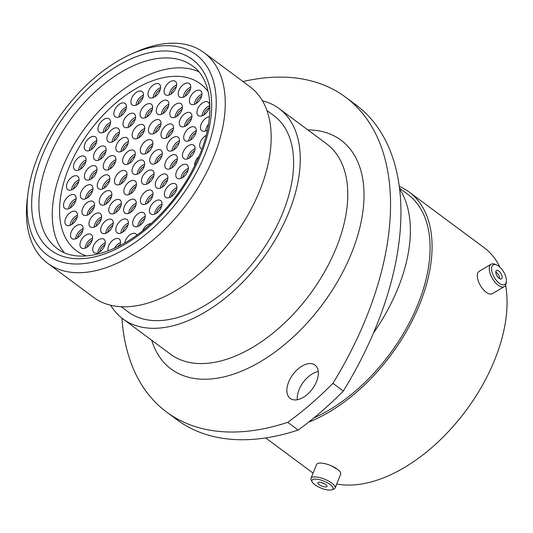 <?xml version="1.0" encoding="UTF-8"?>
<svg xmlns="http://www.w3.org/2000/svg" width="533" height="533" viewBox="0 0 533 533"><rect width="100%" height="100%" fill="white"/><g stroke="black" fill="none" stroke-linecap="round" stroke-linejoin="round"><path stroke-width="0.8" d="M181.7 110.344A8.321 4.85 126.6 0 1 171.166 117.107A8.321 4.85 126.6 0 1 170.553 110.511A8.321 4.85 126.6 0 1 181.087 103.748A8.321 4.85 126.6 0 1 181.7 110.344M190.041 90.217A8.321 4.85 126.6 0 1 179.508 96.979A8.321 4.85 126.6 0 1 178.888 90.383A8.321 4.85 126.6 0 1 189.422 83.621A8.321 4.85 126.6 0 1 190.041 90.217M161.599 156.769A8.321 4.85 126.6 0 1 151.066 163.531A8.321 4.85 126.6 0 1 150.446 156.935A8.321 4.85 126.6 0 1 160.979 150.173A8.321 4.85 126.6 0 1 161.599 156.769M172.839 131.111A8.321 4.85 126.6 0 1 162.305 137.874A8.321 4.85 126.6 0 1 161.686 131.278A8.321 4.85 126.6 0 1 172.219 124.515A8.321 4.85 126.6 0 1 172.839 131.111M191.187 119.519A8.321 4.85 126.6 0 1 180.654 126.281A8.321 4.85 126.6 0 1 180.041 119.685A8.321 4.85 126.6 0 1 190.574 112.923A8.321 4.85 126.6 0 1 191.187 119.519M195.558 133.863A8.321 4.85 126.6 0 1 185.024 140.625A8.321 4.85 126.6 0 1 184.405 134.03A8.321 4.85 126.6 0 1 194.938 127.267A8.321 4.85 126.6 0 1 195.558 133.863M194.332 151.812A8.321 4.85 126.6 0 1 183.798 158.574A8.321 4.85 126.6 0 1 183.179 151.978A8.321 4.85 126.6 0 1 193.712 145.216A8.321 4.85 126.6 0 1 194.332 151.812M187.649 171.426A8.321 4.85 126.6 0 1 177.116 178.189A8.321 4.85 126.6 0 1 176.496 171.593A8.321 4.85 126.6 0 1 187.03 164.83A8.321 4.85 126.6 0 1 187.649 171.426M176.223 190.581A8.321 4.85 126.6 0 1 165.69 197.343A8.321 4.85 126.6 0 1 165.07 190.747A8.321 4.85 126.6 0 1 175.604 183.985A8.321 4.85 126.6 0 1 176.223 190.581M201.234 97.312A8.321 4.85 126.6 0 1 190.701 104.075A8.321 4.85 126.6 0 1 190.081 97.479A8.321 4.85 126.6 0 1 200.615 90.717A8.321 4.85 126.6 0 1 201.234 97.312M208.823 108.805A8.321 4.85 126.6 0 1 198.289 115.568A8.321 4.85 126.6 0 1 197.67 108.965A8.321 4.85 126.6 0 1 208.203 102.203A8.321 4.85 126.6 0 1 208.823 108.805M207.39 130.065A8.321 4.85 126.6 0 1 201.807 130.718A8.321 4.85 126.6 0 1 201.188 124.122A8.321 4.85 126.6 0 1 209.462 116.774M178.755 143.79A8.321 4.85 126.6 0 1 168.221 150.559A8.321 4.85 126.6 0 1 167.609 143.957A8.321 4.85 126.6 0 1 178.142 137.194A8.321 4.85 126.6 0 1 178.755 143.79M176.703 161.825A8.321 4.85 126.6 0 1 166.169 168.588A8.321 4.85 126.6 0 1 165.55 161.992A8.321 4.85 126.6 0 1 176.083 155.23A8.321 4.85 126.6 0 1 176.703 161.825M167.142 181.087A8.321 4.85 126.6 0 1 156.609 187.849A8.321 4.85 126.6 0 1 155.989 181.253A8.321 4.85 126.6 0 1 166.523 174.491A8.321 4.85 126.6 0 1 167.142 181.087M152.271 197.157A8.321 4.85 126.6 0 1 141.738 203.919A8.321 4.85 126.6 0 1 141.118 197.323A8.321 4.85 126.6 0 1 151.652 190.561A8.321 4.85 126.6 0 1 152.271 197.157M135.489 206.351A8.321 4.85 126.6 0 1 124.955 213.113A8.321 4.85 126.6 0 1 124.336 206.518A8.321 4.85 126.6 0 1 134.869 199.755A8.321 4.85 126.6 0 1 135.489 206.351M120.645 206.577A8.321 4.85 126.6 0 1 110.111 213.34A8.321 4.85 126.6 0 1 109.492 206.744A8.321 4.85 126.6 0 1 120.025 199.982A8.321 4.85 126.6 0 1 120.645 206.577M111.137 197.77A8.321 4.85 126.6 0 1 100.604 204.532A8.321 4.85 126.6 0 1 99.991 197.936A8.321 4.85 126.6 0 1 110.524 191.174A8.321 4.85 126.6 0 1 111.137 197.77M109.152 181.953A8.321 4.85 126.6 0 1 98.618 188.715A8.321 4.85 126.6 0 1 97.999 182.119A8.321 4.85 126.6 0 1 108.532 175.357A8.321 4.85 126.6 0 1 109.152 181.953M115.128 162.745A8.321 4.85 126.6 0 1 104.595 169.507A8.321 4.85 126.6 0 1 103.975 162.911A8.321 4.85 126.6 0 1 114.508 156.149A8.321 4.85 126.6 0 1 115.128 162.745M127.713 144.556A8.321 4.85 126.6 0 1 117.18 151.319A8.321 4.85 126.6 0 1 116.56 144.723A8.321 4.85 126.6 0 1 127.094 137.96A8.321 4.85 126.6 0 1 127.713 144.556M144.01 131.544A8.321 4.85 126.6 0 1 133.477 138.307A8.321 4.85 126.6 0 1 132.864 131.711A8.321 4.85 126.6 0 1 143.397 124.949A8.321 4.85 126.6 0 1 144.01 131.544M201.874 149.02A8.321 4.85 126.6 0 1 201.028 148.587A8.321 4.85 126.6 0 1 200.408 141.991A8.321 4.85 126.6 0 1 206.118 135.442M194.718 165.743A8.321 4.85 126.6 0 1 195.378 161.452A8.321 4.85 126.6 0 1 198.996 156.369M124.735 242.968A8.321 4.85 126.6 0 1 125.382 240.649A8.321 4.85 126.6 0 1 135.915 233.887A8.321 4.85 126.6 0 1 136.874 235.106M108.186 250.876A8.321 4.85 126.6 0 1 108.645 245.806A8.321 4.85 126.6 0 1 119.185 239.044A8.321 4.85 126.6 0 1 119.798 245.64A8.321 4.85 126.6 0 1 119.792 245.673M104.588 245.866A8.321 4.85 126.6 0 1 94.055 252.629A8.321 4.85 126.6 0 1 93.435 246.033A8.321 4.85 126.6 0 1 103.968 239.27A8.321 4.85 126.6 0 1 104.588 245.866M91.843 241.149A8.321 4.85 126.6 0 1 81.309 247.912A8.321 4.85 126.6 0 1 80.69 241.316A8.321 4.85 126.6 0 1 91.23 234.553A8.321 4.85 126.6 0 1 91.843 241.149M82.375 231.782A8.321 4.85 126.6 0 1 71.842 238.544A8.321 4.85 126.6 0 1 71.222 231.948A8.321 4.85 126.6 0 1 81.762 225.186A8.321 4.85 126.6 0 1 82.375 231.782M76.779 218.357A8.321 4.85 126.6 0 1 66.245 225.119A8.321 4.85 126.6 0 1 65.626 218.523A8.321 4.85 126.6 0 1 76.159 211.761A8.321 4.85 126.6 0 1 76.779 218.357M75.4 201.714A8.321 4.85 126.6 0 1 64.866 208.476A8.321 4.85 126.6 0 1 64.246 201.88A8.321 4.85 126.6 0 1 74.78 195.118A8.321 4.85 126.6 0 1 75.4 201.714M78.331 182.899A8.321 4.85 126.6 0 1 67.791 189.661A8.321 4.85 126.6 0 1 67.178 183.066A8.321 4.85 126.6 0 1 77.711 176.303A8.321 4.85 126.6 0 1 78.331 182.899M85.38 163.098A8.321 4.85 126.6 0 1 74.847 169.86A8.321 4.85 126.6 0 1 74.227 163.265A8.321 4.85 126.6 0 1 84.76 156.502A8.321 4.85 126.6 0 1 85.38 163.098M96.113 143.55A8.321 4.85 126.6 0 1 85.58 150.313A8.321 4.85 126.6 0 1 84.96 143.717A8.321 4.85 126.6 0 1 95.494 136.954A8.321 4.85 126.6 0 1 96.113 143.55M109.845 125.488A8.321 4.85 126.6 0 1 99.311 132.251A8.321 4.85 126.6 0 1 98.692 125.655A8.321 4.85 126.6 0 1 109.232 118.892A8.321 4.85 126.6 0 1 109.845 125.488M125.728 110.045A8.321 4.85 126.6 0 1 115.195 116.807A8.321 4.85 126.6 0 1 114.575 110.211A8.321 4.85 126.6 0 1 125.108 103.449A8.321 4.85 126.6 0 1 125.728 110.045M142.751 98.185A8.321 4.85 126.6 0 1 132.217 104.948A8.321 4.85 126.6 0 1 131.598 98.352A8.321 4.85 126.6 0 1 142.131 91.589A8.321 4.85 126.6 0 1 142.751 98.185M159.853 90.67A8.321 4.85 126.6 0 1 149.313 97.432A8.321 4.85 126.6 0 1 148.7 90.837A8.321 4.85 126.6 0 1 159.234 84.067A8.321 4.85 126.6 0 1 159.853 90.67M161.306 207.197A8.321 4.85 126.6 0 1 150.772 213.96A8.321 4.85 126.6 0 1 150.153 207.357A8.321 4.85 126.6 0 1 160.686 200.595A8.321 4.85 126.6 0 1 161.306 207.197M144.503 219.469A8.321 4.85 126.6 0 1 133.97 226.232A8.321 4.85 126.6 0 1 133.35 219.636A8.321 4.85 126.6 0 1 143.89 212.874A8.321 4.85 126.6 0 1 144.503 219.469M127.647 226.079A8.321 4.85 126.6 0 1 117.113 232.841A8.321 4.85 126.6 0 1 116.494 226.245A8.321 4.85 126.6 0 1 127.027 219.483A8.321 4.85 126.6 0 1 127.647 226.079M153.357 177.163A8.321 4.85 126.6 0 1 142.824 183.925A8.321 4.85 126.6 0 1 142.204 177.329A8.321 4.85 126.6 0 1 152.738 170.567A8.321 4.85 126.6 0 1 153.357 177.163M135.708 187.563A8.321 4.85 126.6 0 1 125.168 194.325A8.321 4.85 126.6 0 1 124.555 187.729A8.321 4.85 126.6 0 1 135.089 180.967A8.321 4.85 126.6 0 1 135.708 187.563M126.294 177.569A8.321 4.85 126.6 0 1 115.761 184.331A8.321 4.85 126.6 0 1 115.141 177.736A8.321 4.85 126.6 0 1 125.675 170.966A8.321 4.85 126.6 0 1 126.294 177.569M134.529 157.168A8.321 4.85 126.6 0 1 123.996 163.931A8.321 4.85 126.6 0 1 123.376 157.335A8.321 4.85 126.6 0 1 133.916 150.572A8.321 4.85 126.6 0 1 134.529 157.168M112.55 226.305A8.321 4.85 126.6 0 1 102.016 233.068A8.321 4.85 126.6 0 1 101.397 226.472A8.321 4.85 126.6 0 1 111.93 219.709A8.321 4.85 126.6 0 1 112.55 226.305M100.857 220.122A8.321 4.85 126.6 0 1 90.324 226.885A8.321 4.85 126.6 0 1 89.704 220.289A8.321 4.85 126.6 0 1 100.237 213.526A8.321 4.85 126.6 0 1 100.857 220.122M93.835 208.203A8.321 4.85 126.6 0 1 83.301 214.966A8.321 4.85 126.6 0 1 82.682 208.37A8.321 4.85 126.6 0 1 93.215 201.607A8.321 4.85 126.6 0 1 93.835 208.203M92.242 191.833A8.321 4.85 126.6 0 1 81.709 198.596A8.321 4.85 126.6 0 1 81.089 192A8.321 4.85 126.6 0 1 91.623 185.237A8.321 4.85 126.6 0 1 92.242 191.833M96.253 172.792A8.321 4.85 126.6 0 1 85.72 179.554A8.321 4.85 126.6 0 1 85.1 172.959A8.321 4.85 126.6 0 1 95.634 166.196A8.321 4.85 126.6 0 1 96.253 172.792M105.427 153.138A8.321 4.85 126.6 0 1 94.894 159.9A8.321 4.85 126.6 0 1 94.274 153.304A8.321 4.85 126.6 0 1 104.814 146.542A8.321 4.85 126.6 0 1 105.427 153.138M118.786 135.009A8.321 4.85 126.6 0 1 108.246 141.771A8.321 4.85 126.6 0 1 107.633 135.175A8.321 4.85 126.6 0 1 118.166 128.413A8.321 4.85 126.6 0 1 118.786 135.009M134.862 120.365A8.321 4.85 126.6 0 1 124.329 127.127A8.321 4.85 126.6 0 1 123.709 120.531A8.321 4.85 126.6 0 1 134.243 113.762A8.321 4.85 126.6 0 1 134.862 120.365M151.925 110.791A8.321 4.85 126.6 0 1 141.392 117.553A8.321 4.85 126.6 0 1 140.772 110.951A8.321 4.85 126.6 0 1 151.305 104.188A8.321 4.85 126.6 0 1 151.925 110.791M152.185 146.768A8.321 4.85 126.6 0 1 141.651 153.537A8.321 4.85 126.6 0 1 141.032 146.935A8.321 4.85 126.6 0 1 151.565 140.172A8.321 4.85 126.6 0 1 152.185 146.768M168.122 107.32A8.321 4.85 126.6 0 1 157.588 114.089A8.321 4.85 126.6 0 1 156.969 107.486A8.321 4.85 126.6 0 1 167.509 100.724A8.321 4.85 126.6 0 1 168.122 107.32M160.3 126.694A8.321 4.85 126.6 0 1 149.766 133.457A8.321 4.85 126.6 0 1 149.147 126.861A8.321 4.85 126.6 0 1 159.68 120.098A8.321 4.85 126.6 0 1 160.3 126.694M175.95 87.952A8.321 4.85 126.6 0 1 165.417 94.714A8.321 4.85 126.6 0 1 164.797 88.118A8.321 4.85 126.6 0 1 175.33 81.356A8.321 4.85 126.6 0 1 175.95 87.952M143.943 167.169A8.321 4.85 126.6 0 1 133.41 173.931A8.321 4.85 126.6 0 1 132.79 167.335A8.321 4.85 126.6 0 1 143.33 160.573A8.321 4.85 126.6 0 1 143.943 167.169M68.664 168.288A103.982 60.615 126.6 0 1 200.341 83.754A103.982 60.615 126.6 0 1 208.23 91.816A103.982 60.615 -53.4 0 0 200.341 83.754A103.982 60.615 -53.4 0 0 68.664 168.288A103.982 60.615 -53.4 0 0 76.399 250.743A103.982 60.615 126.6 0 1 68.664 168.288M86.399 255.96A103.982 60.615 126.6 0 1 76.399 250.743A103.982 60.615 -53.4 0 0 86.399 255.96M160.979 213.973A8.321 4.85 126.6 0 1 162.885 211.947M142.631 230.762A8.321 4.85 126.6 0 1 151.179 223.527M337.809 469.586L331.333 465.829M288.673 381.954A20.794 12.126 -53.4 0 0 290.219 398.444A20.794 12.126 -53.4 0 0 316.555 381.541A20.794 12.126 -53.4 0 0 315.01 365.052A20.794 12.126 -53.4 0 0 288.673 381.954M297.334 399.723A20.794 12.126 126.6 0 1 299.073 389.67A20.794 12.126 126.6 0 1 318.294 371.488M345.477 97.119L355.871 104.834A278.346 162.259 126.6 0 1 376.571 325.563A278.346 162.259 126.6 0 1 343.305 391.042L332.905 383.327A278.346 162.259 -53.4 0 0 366.171 317.848A278.346 162.259 -53.4 0 0 345.477 97.119A278.346 162.259 -53.4 0 0 242.988 81.542M205.312 153.604A124.775 72.735 -53.4 0 0 131.571 53.96A124.775 72.735 -53.4 0 0 38.023 156.102A124.775 72.735 -53.4 0 0 27.963 193.552A124.775 72.735 -53.4 0 0 92.842 262.123A124.775 72.735 -53.4 0 0 205.312 153.604M131.571 53.96L136.255 51.881A131.178 76.466 126.6 0 1 204.026 52.62A131.178 76.466 126.6 0 1 213.78 156.642A131.178 76.466 126.6 0 1 47.664 263.289A131.178 76.466 126.6 0 1 27.33 198.636L27.963 193.552M204.026 52.62L249.95 86.706A131.178 76.466 126.6 0 1 259.704 190.727A131.178 76.466 126.6 0 1 93.588 297.374L47.664 263.289M266.913 110.451L273.835 115.588A122.217 71.242 126.6 0 1 282.923 212.507A122.217 71.242 126.6 0 1 128.153 311.872L121.231 306.728M262.443 100.797A130.985 76.352 126.6 0 1 279.059 108.552A130.985 76.352 126.6 0 1 288.799 212.42A130.985 76.352 126.6 0 1 122.93 318.907A130.985 76.352 126.6 0 1 110.697 305.249M399.577 188.922A141.478 82.468 126.6 0 1 397.991 288.14A141.478 82.468 126.6 0 1 373.466 333.025M399.483 188.129L407.618 194.165A138.853 80.943 126.6 0 1 417.939 304.276A138.853 80.943 126.6 0 1 313.837 417.952M399.257 186.377A141.478 82.468 126.6 0 1 409.177 192.06A141.478 82.468 126.6 0 1 419.698 304.25A141.478 82.468 126.6 0 1 308.54 422.203M409.177 192.06L484.164 247.712A141.478 82.468 126.6 0 1 499.914 267.2M505.597 285.215A141.478 82.468 126.6 0 1 494.684 359.902A141.478 82.468 126.6 0 1 336.716 484.011M343.305 391.042A244.434 142.491 126.6 0 1 298.167 430.051A278.346 162.259 126.6 0 1 176.956 419.731L166.562 412.016A278.346 162.259 -53.4 0 0 287.773 422.336A244.434 142.491 126.6 0 0 332.905 383.327M298.167 430.051L287.773 422.336M121.95 318.161A278.346 162.259 -53.4 0 0 166.562 412.016M501.466 268.852A11.366 5.423 59.5 0 0 496.663 264.968A11.366 5.423 59.5 0 0 491.546 268.699A11.366 5.423 59.5 0 0 496.47 280.525A11.366 5.423 59.5 0 0 506.35 281.417A11.366 5.423 59.5 0 0 501.466 268.852M506.35 281.417L506.177 283.103A12.992 6.196 -120.5 0 1 504.331 286.607A12.992 6.196 -120.5 0 1 494.884 282.084A12.992 6.196 -120.5 0 1 491.146 264.221A12.992 6.196 -120.5 0 1 495.097 264.308L496.663 264.968M497.902 277.193A4.877 2.325 59.5 0 0 501.446 278.886A4.877 2.325 59.5 0 0 500.041 272.183A4.877 2.325 59.5 0 0 496.496 270.484A4.877 2.325 59.5 0 0 497.902 277.193M499.694 278.726A4.877 2.325 59.5 0 0 497.582 273.636A4.877 2.325 59.5 0 0 495.79 272.096M504.331 286.607L492.365 293.656A12.992 6.196 -120.5 0 1 482.918 289.133A12.992 6.196 -120.5 0 1 479.18 271.27L491.146 264.221M332.319 486.576A11.366 3.764 -158 0 0 319.274 479.633A11.366 3.764 -158 0 0 312.105 481.839A11.366 3.764 -158 0 0 312.611 482.625A11.366 3.764 -158 0 0 321.892 488.415A11.366 3.764 -158 0 0 331.839 489.814A11.366 3.764 -158 0 0 332.319 486.576M312.105 481.839L311.199 480.02A12.992 4.304 22 0 1 310.992 478.314A12.992 4.304 22 0 1 321.519 478.081A12.992 4.304 22 0 1 334.304 485.436A12.992 4.304 22 0 1 335.084 488.041A12.992 4.304 22 0 1 333.751 489.134L331.839 489.814M318.234 483.751A4.877 1.612 -158 0 0 323.038 486.516A4.877 1.612 -158 0 0 326.982 486.429A4.877 1.612 -158 0 0 326.696 485.45A4.877 1.612 -158 0 0 321.892 482.685A4.877 1.612 -158 0 0 317.941 482.771A4.877 1.612 -158 0 0 318.234 483.751M321.626 482.605A4.877 1.612 -158 0 0 324.45 483.751M310.992 478.314L316.582 464.483A12.992 4.304 22 0 1 327.102 464.25A12.992 4.304 22 0 1 339.894 471.612A12.992 4.304 22 0 1 340.667 474.217L335.084 488.041M198.709 71.682A113.642 66.245 -53.4 0 0 62.188 168.388A113.642 66.245 -53.4 0 0 64.366 252.675M182.073 109.278A7.262 4.231 -53.4 0 0 177.222 114.928A7.262 4.231 -53.4 0 0 176.749 116.447M174.977 117.347A8.321 4.85 126.6 0 1 175.697 114.328A8.321 4.85 126.6 0 1 182.419 107.32M190.408 89.151A7.262 4.231 -53.4 0 0 185.564 94.801A7.262 4.231 -53.4 0 0 185.091 96.32M183.312 97.226A8.321 4.85 126.6 0 1 184.032 94.201A8.321 4.85 126.6 0 1 190.754 87.192M161.972 155.703A7.262 4.231 -53.4 0 0 157.122 161.352A7.262 4.231 -53.4 0 0 156.649 162.871M154.876 163.771A8.321 4.85 126.6 0 1 155.589 160.753A8.321 4.85 126.6 0 1 162.318 153.744M173.205 130.052A7.262 4.231 -53.4 0 0 168.361 135.695A7.262 4.231 -53.4 0 0 167.888 137.221M166.109 138.12A8.321 4.85 126.6 0 1 166.829 135.096A8.321 4.85 126.6 0 1 173.558 128.093M191.56 118.459A7.262 4.231 -53.4 0 0 186.71 124.102A7.262 4.231 -53.4 0 0 186.237 125.628M184.465 126.528A8.321 4.85 126.6 0 1 185.184 123.503A8.321 4.85 126.6 0 1 191.907 116.5M195.924 132.797A7.262 4.231 -53.4 0 0 191.081 138.447A7.262 4.231 -53.4 0 0 190.607 139.966M188.829 140.872A8.321 4.85 126.6 0 1 189.548 137.847A8.321 4.85 126.6 0 1 196.277 130.838M194.705 150.752A7.262 4.231 -53.4 0 0 189.855 156.396A7.262 4.231 -53.4 0 0 189.382 157.921M187.603 158.821A8.321 4.85 126.6 0 1 188.322 155.796A8.321 4.85 126.6 0 1 195.051 148.787M188.016 170.367A7.262 4.231 -53.4 0 0 183.172 176.01A7.262 4.231 -53.4 0 0 182.699 177.529M180.92 178.435A8.321 4.85 126.6 0 1 181.64 175.41A8.321 4.85 126.6 0 1 188.362 168.401M176.596 189.515A7.262 4.231 -53.4 0 0 171.746 195.165A7.262 4.231 -53.4 0 0 171.273 196.684M169.501 197.583A8.321 4.85 126.6 0 1 170.22 194.565A8.321 4.85 126.6 0 1 176.943 187.556M201.601 96.253A7.262 4.231 -53.4 0 0 196.757 101.896A7.262 4.231 -53.4 0 0 196.284 103.422M194.505 104.321A8.321 4.85 126.6 0 1 195.225 101.297A8.321 4.85 126.6 0 1 201.947 94.294M209.196 107.739A7.262 4.231 -53.4 0 0 204.346 113.389A7.262 4.231 -53.4 0 0 203.873 114.908M202.1 115.808A8.321 4.85 126.6 0 1 202.813 112.789A8.321 4.85 126.6 0 1 209.542 105.781M205.618 130.965A8.321 4.85 126.6 0 1 206.331 127.94A8.321 4.85 126.6 0 1 208.463 124.396M179.128 142.731A7.262 4.231 -53.4 0 0 174.278 148.381A7.262 4.231 -53.4 0 0 173.805 149.9M172.032 150.799A8.321 4.85 126.6 0 1 172.752 147.781A8.321 4.85 126.6 0 1 179.474 140.772M177.076 160.766A7.262 4.231 -53.4 0 0 172.226 166.409A7.262 4.231 -53.4 0 0 171.753 167.935M169.98 168.834A8.321 4.85 126.6 0 1 170.693 165.81A8.321 4.85 126.6 0 1 177.422 158.807M167.515 180.021A7.262 4.231 -53.4 0 0 162.665 185.671A7.262 4.231 -53.4 0 0 162.192 187.19M160.42 188.096A8.321 4.85 126.6 0 1 161.139 185.071A8.321 4.85 126.6 0 1 167.862 178.062M152.638 196.091A7.262 4.231 -53.4 0 0 147.794 201.74A7.262 4.231 -53.4 0 0 147.321 203.26M145.542 204.159A8.321 4.85 126.6 0 1 146.262 201.141A8.321 4.85 126.6 0 1 152.991 194.132M135.862 205.292A7.262 4.231 -53.4 0 0 131.011 210.941A7.262 4.231 -53.4 0 0 130.538 212.46M128.766 213.36A8.321 4.85 126.6 0 1 129.479 210.335A8.321 4.85 126.6 0 1 136.208 203.333M121.018 205.511A7.262 4.231 -53.4 0 0 116.167 211.161A7.262 4.231 -53.4 0 0 115.694 212.68M113.922 213.58A8.321 4.85 126.6 0 1 114.635 210.562A8.321 4.85 126.6 0 1 121.364 203.553M111.51 196.704A7.262 4.231 -53.4 0 0 106.66 202.353A7.262 4.231 -53.4 0 0 106.187 203.873M104.415 204.779A8.321 4.85 126.6 0 1 105.134 201.754A8.321 4.85 126.6 0 1 111.857 194.745M109.518 180.887A7.262 4.231 -53.4 0 0 104.675 186.537A7.262 4.231 -53.4 0 0 104.202 188.056M102.423 188.962A8.321 4.85 126.6 0 1 103.142 185.937A8.321 4.85 126.6 0 1 109.865 178.928M115.501 161.686A7.262 4.231 -53.4 0 0 110.651 167.329A7.262 4.231 -53.4 0 0 110.178 168.854M108.406 169.754A8.321 4.85 126.6 0 1 109.125 166.729A8.321 4.85 126.6 0 1 115.848 159.727M128.08 143.49A7.262 4.231 -53.4 0 0 123.236 149.14A7.262 4.231 -53.4 0 0 122.763 150.659M120.984 151.565A8.321 4.85 126.6 0 1 121.704 148.54A8.321 4.85 126.6 0 1 128.433 141.531M144.383 130.478A7.262 4.231 -53.4 0 0 139.533 136.128A7.262 4.231 -53.4 0 0 139.06 137.647M137.287 138.553A8.321 4.85 126.6 0 1 138.007 135.529A8.321 4.85 126.6 0 1 144.729 128.52M104.954 244.807A7.262 4.231 -53.4 0 0 100.111 250.45A7.262 4.231 -53.4 0 0 99.638 251.976M97.859 252.875A8.321 4.85 126.6 0 1 98.578 249.85A8.321 4.85 126.6 0 1 105.307 242.848M92.216 240.09A7.262 4.231 -53.4 0 0 87.365 245.733A7.262 4.231 -53.4 0 0 86.892 247.259M85.12 248.158A8.321 4.85 126.6 0 1 85.84 245.133A8.321 4.85 126.6 0 1 92.562 238.131M82.748 230.722A7.262 4.231 -53.4 0 0 77.898 236.366A7.262 4.231 -53.4 0 0 77.425 237.891M75.653 238.791A8.321 4.85 126.6 0 1 76.372 235.766A8.321 4.85 126.6 0 1 83.095 228.764M77.145 217.297A7.262 4.231 -53.4 0 0 72.301 222.941A7.262 4.231 -53.4 0 0 71.828 224.466M70.05 225.366A8.321 4.85 126.6 0 1 70.769 222.341A8.321 4.85 126.6 0 1 77.498 215.332M75.773 200.655A7.262 4.231 -53.4 0 0 70.922 206.298A7.262 4.231 -53.4 0 0 70.449 207.817M68.67 208.723A8.321 4.85 126.6 0 1 69.39 205.698A8.321 4.85 126.6 0 1 76.119 198.689M78.697 181.84A7.262 4.231 -53.4 0 0 73.854 187.483A7.262 4.231 -53.4 0 0 73.374 189.008M71.602 189.908A8.321 4.85 126.6 0 1 72.321 186.883A8.321 4.85 126.6 0 1 79.044 179.874M85.746 162.032A7.262 4.231 -53.4 0 0 80.903 167.682A7.262 4.231 -53.4 0 0 80.43 169.201M78.651 170.107A8.321 4.85 126.6 0 1 79.37 167.082A8.321 4.85 126.6 0 1 86.099 160.073M96.48 142.491A7.262 4.231 -53.4 0 0 91.636 148.134A7.262 4.231 -53.4 0 0 91.163 149.653M89.384 150.559A8.321 4.85 126.6 0 1 90.104 147.534A8.321 4.85 126.6 0 1 96.826 140.525M110.218 124.422A7.262 4.231 -53.4 0 0 105.367 130.072A7.262 4.231 -53.4 0 0 104.894 131.591M103.122 132.497A8.321 4.85 126.6 0 1 103.842 129.472A8.321 4.85 126.6 0 1 110.564 122.463M126.094 108.979A7.262 4.231 -53.4 0 0 121.251 114.628A7.262 4.231 -53.4 0 0 120.778 116.147M118.999 117.047A8.321 4.85 126.6 0 1 119.718 114.029A8.321 4.85 126.6 0 1 126.448 107.02M143.124 97.126A7.262 4.231 -53.4 0 0 138.274 102.769A7.262 4.231 -53.4 0 0 137.8 104.295M136.022 105.194A8.321 4.85 126.6 0 1 136.741 102.169A8.321 4.85 126.6 0 1 143.47 95.167M160.22 89.604A7.262 4.231 -53.4 0 0 155.376 95.254A7.262 4.231 -53.4 0 0 154.896 96.773M153.124 97.672A8.321 4.85 126.6 0 1 153.844 94.654A8.321 4.85 126.6 0 1 160.566 87.645M161.679 206.131A7.262 4.231 -53.4 0 0 156.829 211.781A7.262 4.231 -53.4 0 0 156.356 213.3M154.577 214.199A8.321 4.85 126.6 0 1 155.296 211.181A8.321 4.85 126.6 0 1 162.025 204.172M144.876 218.41A7.262 4.231 -53.4 0 0 140.026 224.053A7.262 4.231 -53.4 0 0 139.553 225.579M137.781 226.478A8.321 4.85 126.6 0 1 138.5 223.454A8.321 4.85 126.6 0 1 145.223 216.451M128.013 225.019A7.262 4.231 -53.4 0 0 123.17 230.662A7.262 4.231 -53.4 0 0 122.697 232.188M120.918 233.088A8.321 4.85 126.6 0 1 121.637 230.063A8.321 4.85 126.6 0 1 128.36 223.061M153.731 176.097A7.262 4.231 -53.4 0 0 148.88 181.746A7.262 4.231 -53.4 0 0 148.407 183.265M146.635 184.171A8.321 4.85 126.6 0 1 147.348 181.147A8.321 4.85 126.6 0 1 154.077 174.138M136.075 186.497A7.262 4.231 -53.4 0 0 131.231 192.146A7.262 4.231 -53.4 0 0 130.752 193.666M128.979 194.572A8.321 4.85 126.6 0 1 129.699 191.547A8.321 4.85 126.6 0 1 136.421 184.538M126.661 176.503A7.262 4.231 -53.4 0 0 121.817 182.153A7.262 4.231 -53.4 0 0 121.344 183.672M119.565 184.571A8.321 4.85 126.6 0 1 120.285 181.553A8.321 4.85 126.6 0 1 127.007 174.544M134.902 156.109A7.262 4.231 -53.4 0 0 130.052 161.752A7.262 4.231 -53.4 0 0 129.579 163.278M127.807 164.177A8.321 4.85 126.6 0 1 128.526 161.153A8.321 4.85 126.6 0 1 135.249 154.15M112.916 225.246A7.262 4.231 -53.4 0 0 108.072 230.889A7.262 4.231 -53.4 0 0 107.599 232.415M105.82 233.314A8.321 4.85 126.6 0 1 106.54 230.289A8.321 4.85 126.6 0 1 113.269 223.287M101.23 219.063A7.262 4.231 -53.4 0 0 96.38 224.706A7.262 4.231 -53.4 0 0 95.907 226.232M94.128 227.131A8.321 4.85 126.6 0 1 94.847 224.107A8.321 4.85 126.6 0 1 101.576 217.098M94.201 207.137A7.262 4.231 -53.4 0 0 89.357 212.787A7.262 4.231 -53.4 0 0 88.884 214.306M87.106 215.205A8.321 4.85 126.6 0 1 87.825 212.187A8.321 4.85 126.6 0 1 94.554 205.178M92.609 190.767A7.262 4.231 -53.4 0 0 87.765 196.417A7.262 4.231 -53.4 0 0 87.292 197.936M85.513 198.842A8.321 4.85 126.6 0 1 86.233 195.818A8.321 4.85 126.6 0 1 92.962 188.809M96.62 171.726A7.262 4.231 -53.4 0 0 91.776 177.376A7.262 4.231 -53.4 0 0 91.303 178.895M89.524 179.801A8.321 4.85 126.6 0 1 90.244 176.776A8.321 4.85 126.6 0 1 96.973 169.767M105.801 152.078A7.262 4.231 -53.4 0 0 100.95 157.721A7.262 4.231 -53.4 0 0 100.477 159.247M98.705 160.147A8.321 4.85 126.6 0 1 99.424 157.122A8.321 4.85 126.6 0 1 106.147 150.119M119.152 133.943A7.262 4.231 -53.4 0 0 114.309 139.593A7.262 4.231 -53.4 0 0 113.829 141.112M112.057 142.018A8.321 4.85 126.6 0 1 112.776 138.993A8.321 4.85 126.6 0 1 119.499 131.984M135.229 119.299A7.262 4.231 -53.4 0 0 130.385 124.949A7.262 4.231 -53.4 0 0 129.912 126.468M128.133 127.367A8.321 4.85 126.6 0 1 128.853 124.349A8.321 4.85 126.6 0 1 135.582 117.34M152.298 109.725A7.262 4.231 -53.4 0 0 147.448 115.375A7.262 4.231 -53.4 0 0 146.975 116.894M145.196 117.793A8.321 4.85 126.6 0 1 145.915 114.775A8.321 4.85 126.6 0 1 152.645 107.766M152.558 145.709A7.262 4.231 -53.4 0 0 147.708 151.359A7.262 4.231 -53.4 0 0 147.235 152.878M145.462 153.777A8.321 4.85 126.6 0 1 146.175 150.759A8.321 4.85 126.6 0 1 152.904 143.75M168.495 106.26A7.262 4.231 -53.4 0 0 163.644 111.91A7.262 4.231 -53.4 0 0 163.171 113.429M161.399 114.328A8.321 4.85 126.6 0 1 162.119 111.31A8.321 4.85 126.6 0 1 168.841 104.301M160.666 125.628A7.262 4.231 -53.4 0 0 155.823 131.278A7.262 4.231 -53.4 0 0 155.35 132.797M153.571 133.696A8.321 4.85 126.6 0 1 154.29 130.678A8.321 4.85 126.6 0 1 161.019 123.669M176.316 86.892A7.262 4.231 -53.4 0 0 171.473 92.535A7.262 4.231 -53.4 0 0 171 94.061M169.221 94.961A8.321 4.85 126.6 0 1 169.94 91.936A8.321 4.85 126.6 0 1 176.67 84.934M144.316 166.103A7.262 4.231 -53.4 0 0 139.466 171.753A7.262 4.231 -53.4 0 0 138.993 173.272M137.221 174.171A8.321 4.85 126.6 0 1 137.94 171.153A8.321 4.85 126.6 0 1 144.663 164.144M120.172 244.58A7.262 4.231 -53.4 0 0 117.4 246.872M114.435 248.271A8.321 4.85 126.6 0 1 120.518 242.622M122.93 318.907L170.44 354.172A130.985 76.352 -53.4 0 0 336.31 247.678A130.985 76.352 -53.4 0 0 326.569 143.817L279.059 108.552M307.814 129.892A142.504 83.068 126.6 0 1 351.54 253.142A142.504 83.068 126.6 0 1 243.934 370.142A142.504 83.068 126.6 0 1 151.678 340.247M192.739 66.079A113.642 66.245 -53.4 0 0 48.829 158.474A113.642 66.245 -53.4 0 0 57.278 248.591C75.813 263.542 113.602 256.067 147.068 227.125C170.493 206.837 188.096 182.539 199.875 154.23C216.045 115.195 211.701 79.091 192.739 66.079M42.06 156.042A118.759 69.23 126.6 0 1 163.651 50.955A118.759 69.23 126.6 0 1 201.281 153.664A118.759 69.23 126.6 0 1 79.69 258.758A118.759 69.23 126.6 0 1 42.06 156.042M265.694 437.939L313.091 473.117"/></g></svg>

